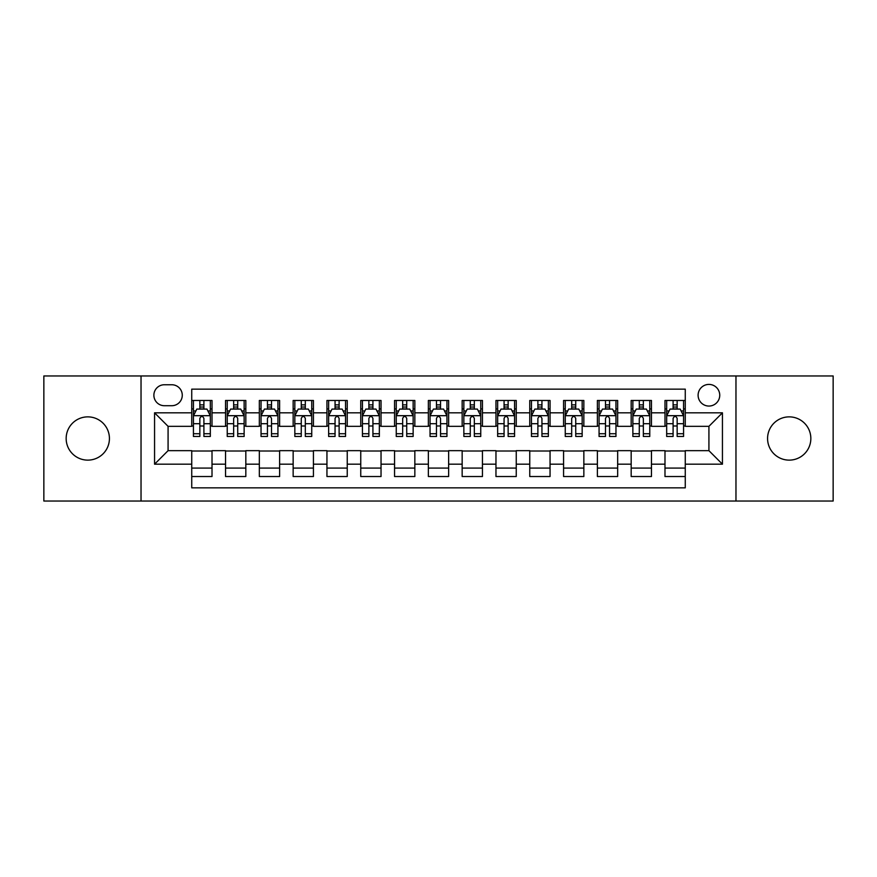 <?xml version="1.0" encoding="UTF-8"?>
<svg xmlns="http://www.w3.org/2000/svg" width="877" height="877" viewBox="0 0 877 877"><rect width="100%" height="100%" fill="white"/><g stroke="black" fill="none" stroke-linecap="round" stroke-linejoin="round"><path stroke-width="1.32" d="M789.201 416.871A21.629 21.629 0 0 0 767.572 438.5A21.629 21.629 0 0 0 789.201 460.129A21.629 21.629 0 0 0 810.841 438.5A21.629 21.629 0 0 0 789.201 416.871M87.799 416.871A21.629 21.629 0 0 0 66.159 438.5A21.629 21.629 0 0 0 87.799 460.129A21.629 21.629 0 0 0 109.428 438.5A21.629 21.629 0 0 0 87.799 416.871M708.923 384.411A10.82 10.82 0 0 0 698.103 395.231A10.82 10.82 0 0 0 708.923 406.051A10.82 10.82 0 0 0 719.743 395.231A10.82 10.82 0 0 0 708.923 384.411M735.967 501.03L833.15 501.03L833.15 375.97L735.967 375.97L735.967 501.03L141.033 501.03L141.033 375.97L43.85 375.97L43.85 501.03L141.033 501.03M685.266 400.471L664.985 400.471L664.985 412.815L651.458 412.815L651.458 426.332L664.985 426.332L664.985 412.815M651.458 412.815L651.458 400.471L631.177 400.471L631.177 412.815L617.66 412.815L617.66 426.332L631.177 426.332L631.177 412.815M617.66 412.815L617.66 400.471L597.38 400.471L597.38 412.815L583.852 412.815L583.852 426.332L597.38 426.332L597.38 412.815M583.852 412.815L583.852 400.471L563.571 400.471L563.571 412.815L550.054 412.815L550.054 426.332L563.571 426.332L563.571 412.815M550.054 412.815L550.054 400.471L529.763 400.471L529.763 412.815L516.246 412.815L516.246 426.332L529.763 426.332L529.763 412.815M516.246 412.815L516.246 400.471L495.965 400.471L495.965 412.815L482.449 412.815L482.449 426.332L495.965 426.332L495.965 412.815M482.449 412.815L482.449 400.471L462.157 400.471L462.157 412.815L448.64 412.815L448.64 426.332L462.157 426.332L462.157 412.815M448.64 412.815L448.64 400.471L428.36 400.471L428.36 412.815L414.843 412.815L414.843 426.332L428.36 426.332L428.36 412.815M414.843 412.815L414.843 400.471L394.551 400.471L394.551 412.815L381.035 412.815L381.035 426.332L394.551 426.332L394.551 412.815M381.035 412.815L381.035 400.471L360.754 400.471L360.754 412.815L347.237 412.815L347.237 426.332L360.754 426.332L360.754 412.815M347.237 412.815L347.237 400.471L326.946 400.471L326.946 412.815L313.429 412.815L313.429 426.332L326.946 426.332L326.946 412.815M313.429 412.815L313.429 400.471L293.148 400.471L293.148 412.815L279.62 412.815L279.62 426.332L293.148 426.332L293.148 412.815M279.62 412.815L279.62 400.471L259.34 400.471L259.34 412.815L245.823 412.815L245.823 426.332L259.34 426.332L259.34 412.815M245.823 412.815L245.823 400.471L225.542 400.471L225.542 426.332L212.015 426.332L212.015 400.471L191.734 400.471M191.734 476.529L212.015 476.529L212.015 450.668L225.542 450.668L225.542 476.529L245.823 476.529L245.823 450.668L259.34 450.668L259.34 464.185L245.823 464.185M259.34 464.185L259.34 476.529L279.62 476.529L279.62 450.668L293.148 450.668L293.148 464.185L279.62 464.185M293.148 464.185L293.148 476.529L313.429 476.529L313.429 450.668L326.946 450.668L326.946 464.185L313.429 464.185M326.946 464.185L326.946 476.529L347.237 476.529L347.237 450.668L360.754 450.668L360.754 464.185L347.237 464.185M360.754 464.185L360.754 476.529L381.035 476.529L381.035 450.668L394.551 450.668L394.551 464.185L381.035 464.185M394.551 464.185L394.551 476.529L414.843 476.529L414.843 450.668L428.36 450.668L428.36 464.185L414.843 464.185M428.36 464.185L428.36 476.529L448.64 476.529L448.64 450.668L462.157 450.668L462.157 464.185L448.64 464.185M462.157 464.185L462.157 476.529L482.449 476.529L482.449 450.668L495.965 450.668L495.965 464.185L482.449 464.185M495.965 464.185L495.965 476.529L516.246 476.529L516.246 450.668L529.763 450.668L529.763 464.185L516.246 464.185M529.763 464.185L529.763 476.529L550.054 476.529L550.054 450.668L563.571 450.668L563.571 464.185L550.054 464.185M563.571 464.185L563.571 476.529L583.852 476.529L583.852 450.668L597.38 450.668L597.38 464.185L583.852 464.185M597.38 464.185L597.38 476.529L617.66 476.529L617.66 450.668L631.177 450.668L631.177 464.185L617.66 464.185M631.177 464.185L631.177 476.529L651.458 476.529L651.458 450.668L664.985 450.668L664.985 464.185L651.458 464.185M164.361 405.711L171.793 405.711A10.48 10.48 0 0 0 182.273 395.231A10.48 10.48 0 0 0 171.793 384.751L164.361 384.751A10.48 10.48 0 0 0 153.881 395.231A10.48 10.48 0 0 0 164.361 405.711M735.967 375.97L141.033 375.97M685.266 412.815L685.266 389.147L191.734 389.147L191.734 426.332L168.077 426.332L168.077 450.668L191.734 450.668L191.734 487.853L685.266 487.853L685.266 450.668L708.923 450.668L708.923 426.332L685.266 426.332L685.266 412.815L722.44 412.815L722.44 464.185L685.266 464.185M191.734 464.185L154.56 464.185L154.56 412.815L191.734 412.815M664.985 464.185L664.985 476.529L685.266 476.529M191.734 408.923L193.433 408.923M199.846 408.923L203.903 408.923M210.327 408.923L212.015 408.923M191.734 425.992L193.433 425.992M199.846 425.992L203.903 425.992M210.327 425.992L212.015 425.992M191.734 451.008L212.015 451.008M191.734 468.077L212.015 468.077M225.542 425.992L227.231 425.992M233.655 425.992L237.711 425.992M244.135 425.992L245.823 425.992M225.542 408.923L227.231 408.923M233.655 408.923L237.711 408.923M244.135 408.923L245.823 408.923M225.542 451.008L245.823 451.008M225.542 468.077L245.823 468.077M259.34 451.008L279.62 451.008M259.34 468.077L279.62 468.077M259.34 408.923L261.039 408.923M267.452 408.923L271.508 408.923M277.932 408.923L279.62 408.923M259.34 425.992L261.039 425.992M267.452 425.992L271.508 425.992M277.932 425.992L279.62 425.992M293.148 451.008L313.429 451.008M293.148 468.077L313.429 468.077M293.148 408.923L294.836 408.923M301.26 408.923L305.317 408.923M311.741 408.923L313.429 408.923M293.148 425.992L294.836 425.992M301.26 425.992L305.317 425.992M311.741 425.992L313.429 425.992M326.946 451.008L347.237 451.008M326.946 468.077L347.237 468.077M326.946 408.923L328.645 408.923M335.058 408.923L339.114 408.923M345.538 408.923L347.237 408.923M326.946 425.992L328.645 425.992M335.058 425.992L339.114 425.992M345.538 425.992L347.237 425.992M360.754 451.008L381.035 451.008M360.754 468.077L381.035 468.077M360.754 408.923L362.442 408.923M368.866 408.923L372.922 408.923M379.346 408.923L381.035 408.923M360.754 425.992L362.442 425.992M368.866 425.992L372.922 425.992M379.346 425.992L381.035 425.992M394.551 451.008L414.843 451.008M394.551 468.077L414.843 468.077M394.551 408.923L396.251 408.923M402.664 408.923L406.72 408.923M413.144 408.923L414.843 408.923M394.551 425.992L396.251 425.992M402.664 425.992L406.72 425.992M413.144 425.992L414.843 425.992M428.36 451.008L448.64 451.008M428.36 468.077L448.64 468.077M428.36 408.923L430.048 408.923M436.472 408.923L440.528 408.923M446.952 408.923L448.64 408.923M428.36 425.992L430.048 425.992M436.472 425.992L440.528 425.992M446.952 425.992L448.64 425.992M462.157 451.008L482.449 451.008M462.157 468.077L482.449 468.077M462.157 408.923L463.856 408.923M470.28 408.923L474.336 408.923M480.749 408.923L482.449 408.923M462.157 425.992L463.856 425.992M470.28 425.992L474.336 425.992M480.749 425.992L482.449 425.992M495.965 451.008L516.246 451.008M495.965 468.077L516.246 468.077M495.965 408.923L497.654 408.923M504.078 408.923L508.134 408.923M514.558 408.923L516.246 408.923M495.965 425.992L497.654 425.992M504.078 425.992L508.134 425.992M514.558 425.992L516.246 425.992M529.763 451.008L550.054 451.008M529.763 468.077L550.054 468.077M529.763 408.923L531.462 408.923M537.886 408.923L541.942 408.923M548.355 408.923L550.054 408.923M529.763 425.992L531.462 425.992M537.886 425.992L541.942 425.992M548.355 425.992L550.054 425.992M563.571 451.008L583.852 451.008M563.571 468.077L583.852 468.077M563.571 408.923L565.259 408.923M571.683 408.923L575.74 408.923M582.164 408.923L583.852 408.923M563.571 425.992L565.259 425.992M571.683 425.992L575.74 425.992M582.164 425.992L583.852 425.992M597.38 451.008L617.66 451.008M597.38 468.077L617.66 468.077M597.38 408.923L599.068 408.923M605.492 408.923L609.548 408.923M615.961 408.923L617.66 408.923M597.38 425.992L599.068 425.992M605.492 425.992L609.548 425.992M615.961 425.992L617.66 425.992M631.177 451.008L651.458 451.008M631.177 468.077L651.458 468.077M631.177 408.923L632.865 408.923M639.289 408.923L643.345 408.923M649.769 408.923L651.458 408.923M631.177 425.992L632.865 425.992M639.289 425.992L643.345 425.992M649.769 425.992L651.458 425.992M664.985 451.008L685.266 451.008M664.985 468.077L685.266 468.077M664.985 408.923L666.673 408.923M673.097 408.923L677.154 408.923M683.567 408.923L685.266 408.923M664.985 425.992L666.673 425.992M673.097 425.992L677.154 425.992M683.567 425.992L685.266 425.992M168.077 426.332L154.56 412.815M168.077 450.668L154.56 464.185M722.44 412.815L708.923 426.332M722.44 464.185L708.923 450.668M203.903 404.867L199.846 404.867M210.327 433.72L203.903 433.72L203.903 436.472L210.327 436.472L210.327 415.851L206.95 409.088L196.81 409.088L193.433 415.851L193.433 436.472L199.846 436.472L199.846 433.72L193.433 433.72M193.433 415.851L193.433 400.471M210.327 415.851L210.327 400.471M199.846 409.088L199.846 400.471M203.903 400.471L203.903 409.088M203.903 433.72L203.903 418.384C202.554 415.786 201.206 415.786 199.846 418.384L199.846 433.72M237.711 404.867L233.655 404.867M244.135 433.72L237.711 433.72L237.711 436.472L244.135 436.472L244.135 415.851L240.747 409.088L230.607 409.088L227.231 415.851L227.231 436.472L233.655 436.472L233.655 433.72L227.231 433.72M227.231 415.851L227.231 400.471M244.135 415.851L244.135 400.471M233.655 409.088L233.655 400.471M237.711 400.471L237.711 409.088M237.711 433.72L237.711 418.384C236.362 415.786 235.003 415.786 233.655 418.384L233.655 433.72M271.508 404.867L267.452 404.867M277.932 433.72L271.508 433.72L271.508 436.472L277.932 436.472L277.932 415.851L274.556 409.088L264.415 409.088L261.039 415.851L261.039 436.472L267.452 436.472L267.452 433.72L261.039 433.72M261.039 415.851L261.039 400.471M277.932 415.851L277.932 400.471M267.452 409.088L267.452 400.471M271.508 400.471L271.508 409.088M271.508 433.72L271.508 418.384C270.16 415.786 268.811 415.786 267.452 418.384L267.452 433.72M305.317 404.867L301.26 404.867M311.741 433.72L305.317 433.72L305.317 436.472L311.741 436.472L311.741 415.851L308.353 409.088L298.213 409.088L294.836 415.851L294.836 436.472L301.26 436.472L301.26 433.72L294.836 433.72M294.836 415.851L294.836 400.471M311.741 415.851L311.741 400.471M301.26 409.088L301.26 400.471M305.317 400.471L305.317 409.088M305.317 433.72L305.317 418.384C303.968 415.786 302.609 415.786 301.26 418.384L301.26 433.72M339.114 404.867L335.058 404.867M345.538 433.72L339.114 433.72L339.114 436.472L345.538 436.472L345.538 415.851L342.162 409.088L332.021 409.088L328.645 415.851L328.645 436.472L335.058 436.472L335.058 433.72L328.645 433.72M328.645 415.851L328.645 400.471M345.538 415.851L345.538 400.471M335.058 409.088L335.058 400.471M339.114 400.471L339.114 409.088M339.114 433.72L339.114 418.384C337.766 415.786 336.417 415.786 335.058 418.384L335.058 433.72M372.922 404.867L368.866 404.867M379.346 433.72L372.922 433.72L372.922 436.472L379.346 436.472L379.346 415.851L375.97 409.088L365.819 409.088L362.442 415.851L362.442 436.472L368.866 436.472L368.866 433.72L362.442 433.72M362.442 415.851L362.442 400.471M379.346 415.851L379.346 400.471M368.866 409.088L368.866 400.471M372.922 400.471L372.922 409.088M372.922 433.72L372.922 418.384C371.574 415.786 370.215 415.786 368.866 418.384L368.866 433.72M406.72 404.867L402.664 404.867M413.144 433.72L406.72 433.72L406.72 436.472L413.144 436.472L413.144 415.851L409.767 409.088L399.627 409.088L396.251 415.851L396.251 436.472L402.664 436.472L402.664 433.72L396.251 433.72M396.251 415.851L396.251 400.471M413.144 415.851L413.144 400.471M402.664 409.088L402.664 400.471M406.72 400.471L406.72 409.088M406.72 433.72L406.72 418.384C405.371 415.786 404.023 415.786 402.664 418.384L402.664 433.72M440.528 404.867L436.472 404.867M446.952 433.72L440.528 433.72L440.528 436.472L446.952 436.472L446.952 415.851L443.576 409.088L433.424 409.088L430.048 415.851L430.048 436.472L436.472 436.472L436.472 433.72L430.048 433.72M430.048 415.851L430.048 400.471M446.952 415.851L446.952 400.471M436.472 409.088L436.472 400.471M440.528 400.471L440.528 409.088M440.528 433.72L440.528 418.384C439.18 415.786 437.82 415.786 436.472 418.384L436.472 433.72M474.336 404.867L470.28 404.867M480.749 433.72L474.336 433.72L474.336 436.472L480.749 436.472L480.749 415.851L477.373 409.088L467.233 409.088L463.856 415.851L463.856 436.472L470.28 436.472L470.28 433.72L463.856 433.72M463.856 415.851L463.856 400.471M480.749 415.851L480.749 400.471M470.28 409.088L470.28 400.471M474.336 400.471L474.336 409.088M474.336 433.72L474.336 418.384C472.977 415.786 471.629 415.786 470.28 418.384L470.28 433.72M508.134 404.867L504.078 404.867M514.558 433.72L508.134 433.72L508.134 436.472L514.558 436.472L514.558 415.851L511.181 409.088L501.03 409.088L497.654 415.851L497.654 436.472L504.078 436.472L504.078 433.72L497.654 433.72M497.654 415.851L497.654 400.471M514.558 415.851L514.558 400.471M504.078 409.088L504.078 400.471M508.134 400.471L508.134 409.088M508.134 433.72L508.134 418.384C506.785 415.786 505.437 415.786 504.078 418.384L504.078 433.72M541.942 404.867L537.886 404.867M548.355 433.72L541.942 433.72L541.942 436.472L548.355 436.472L548.355 415.851L544.979 409.088L534.838 409.088L531.462 415.851L531.462 436.472L537.886 436.472L537.886 433.72L531.462 433.72M531.462 415.851L531.462 400.471M548.355 415.851L548.355 400.471M537.886 409.088L537.886 400.471M541.942 400.471L541.942 409.088M541.942 433.72L541.942 418.384C540.583 415.786 539.234 415.786 537.886 418.384L537.886 433.72M575.74 404.867L571.683 404.867M582.164 433.72L575.74 433.72L575.74 436.472L582.164 436.472L582.164 415.851L578.787 409.088L568.647 409.088L565.259 415.851L565.259 436.472L571.683 436.472L571.683 433.72L565.259 433.72M565.259 415.851L565.259 400.471M582.164 415.851L582.164 400.471M571.683 409.088L571.683 400.471M575.74 400.471L575.74 409.088M575.74 433.72L575.74 418.384C574.391 415.786 573.043 415.786 571.683 418.384L571.683 433.72M609.548 404.867L605.492 404.867M615.961 433.72L609.548 433.72L609.548 436.472L615.961 436.472L615.961 415.851L612.584 409.088L602.444 409.088L599.068 415.851L599.068 436.472L605.492 436.472L605.492 433.72L599.068 433.72M599.068 415.851L599.068 400.471M615.961 415.851L615.961 400.471M605.492 409.088L605.492 400.471M609.548 400.471L609.548 409.088M609.548 433.72L609.548 418.384C608.189 415.786 606.84 415.786 605.492 418.384L605.492 433.72M643.345 404.867L639.289 404.867M649.769 433.72L643.345 433.72L643.345 436.472L649.769 436.472L649.769 415.851L646.393 409.088L636.253 409.088L632.865 415.851L632.865 436.472L639.289 436.472L639.289 433.72L632.865 433.72M632.865 415.851L632.865 400.471M649.769 415.851L649.769 400.471M639.289 409.088L639.289 400.471M643.345 400.471L643.345 409.088M643.345 433.72L643.345 418.384C641.997 415.786 640.648 415.786 639.289 418.384L639.289 433.72M677.154 404.867L673.097 404.867M683.567 433.72L677.154 433.72L677.154 436.472L683.567 436.472L683.567 415.851L680.19 409.088L670.05 409.088L666.673 415.851L666.673 436.472L673.097 436.472L673.097 433.72L666.673 433.72M666.673 415.851L666.673 400.471M683.567 415.851L683.567 400.471M673.097 409.088L673.097 400.471M677.154 400.471L677.154 409.088M677.154 433.72L677.154 418.384C675.794 415.786 674.446 415.786 673.097 418.384L673.097 433.72M225.542 464.185L212.015 464.185M225.542 412.815L212.015 412.815M210.25 415.687L193.51 415.687M193.433 410.951L195.878 410.951M207.882 410.951L210.327 410.951M199.846 423.69L193.433 423.69M210.327 423.69L203.903 423.69M203.903 407.016L199.846 407.016M244.047 415.687L227.318 415.687M227.231 410.951L229.686 410.951M241.679 410.951L244.135 410.951M233.655 423.69L227.231 423.69M244.135 423.69L237.711 423.69M237.711 407.016L233.655 407.016M277.856 415.687L261.116 415.687M261.039 410.951L263.484 410.951M275.488 410.951L277.932 410.951M267.452 423.69L261.039 423.69M277.932 423.69L271.508 423.69M271.508 407.016L267.452 407.016M311.653 415.687L294.924 415.687M294.836 410.951L297.292 410.951M309.285 410.951L311.741 410.951M301.26 423.69L294.836 423.69M311.741 423.69L305.317 423.69M305.317 407.016L301.26 407.016M345.461 415.687L328.722 415.687M328.645 410.951L331.089 410.951M343.093 410.951L345.538 410.951M335.058 423.69L328.645 423.69M345.538 423.69L339.114 423.69M339.114 407.016L335.058 407.016M379.259 415.687L362.53 415.687M362.442 410.951L364.898 410.951M376.891 410.951L379.346 410.951M368.866 423.69L362.442 423.69M379.346 423.69L372.922 423.69M372.922 407.016L368.866 407.016M413.067 415.687L396.327 415.687M396.251 410.951L398.695 410.951M410.699 410.951L413.144 410.951M402.664 423.69L396.251 423.69M413.144 423.69L406.72 423.69M406.72 407.016L402.664 407.016M446.864 415.687L430.136 415.687M430.048 410.951L432.504 410.951M444.496 410.951L446.952 410.951M436.472 423.69L430.048 423.69M446.952 423.69L440.528 423.69M440.528 407.016L436.472 407.016M480.673 415.687L463.933 415.687M463.856 410.951L466.301 410.951M478.305 410.951L480.749 410.951M470.28 423.69L463.856 423.69M480.749 423.69L474.336 423.69M474.336 407.016L470.28 407.016M514.47 415.687L497.741 415.687M497.654 410.951L500.109 410.951M512.102 410.951L514.558 410.951M504.078 423.69L497.654 423.69M514.558 423.69L508.134 423.69M508.134 407.016L504.078 407.016M548.278 415.687L531.539 415.687M531.462 410.951L533.907 410.951M545.911 410.951L548.355 410.951M537.886 423.69L531.462 423.69M548.355 423.69L541.942 423.69M541.942 407.016L537.886 407.016M582.076 415.687L565.347 415.687M565.259 410.951L567.715 410.951M579.708 410.951L582.164 410.951M571.683 423.69L565.259 423.69M582.164 423.69L575.74 423.69M575.74 407.016L571.683 407.016M615.884 415.687L599.144 415.687M599.068 410.951L601.512 410.951M613.516 410.951L615.961 410.951M605.492 423.69L599.068 423.69M615.961 423.69L609.548 423.69M609.548 407.016L605.492 407.016M649.682 415.687L632.953 415.687M632.865 410.951L635.321 410.951M647.314 410.951L649.769 410.951M639.289 423.69L632.865 423.69M649.769 423.69L643.345 423.69M643.345 407.016L639.289 407.016M683.49 415.687L666.75 415.687M666.673 410.951L669.118 410.951M681.122 410.951L683.567 410.951M673.097 423.69L666.673 423.69M683.567 423.69L677.154 423.69M677.154 407.016L673.097 407.016"/></g></svg>
